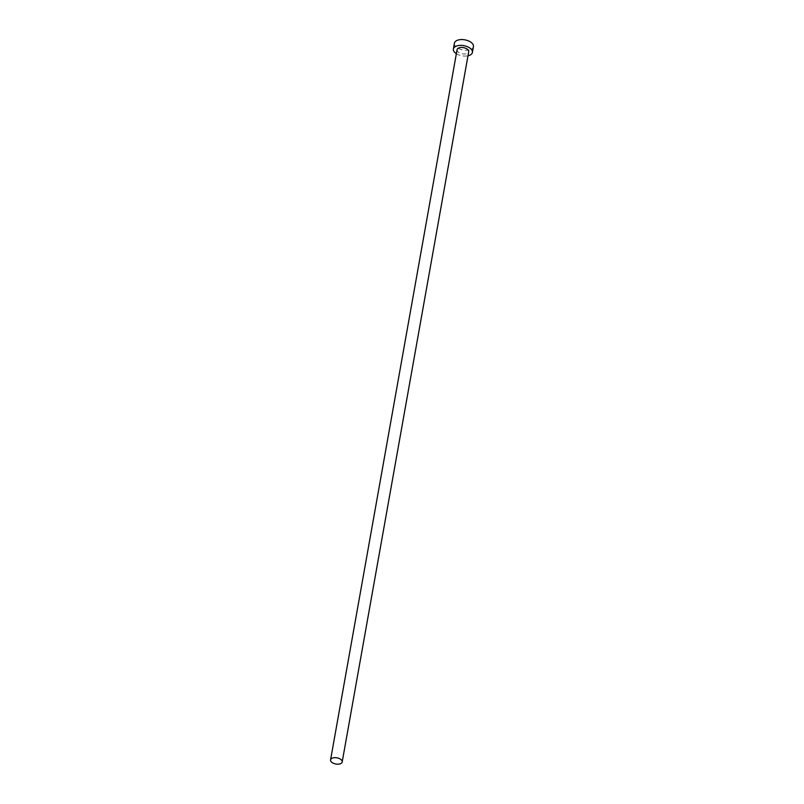 <?xml version="1.0" encoding="UTF-8"?>
<svg xmlns="http://www.w3.org/2000/svg" width="804" height="804" viewBox="0 0 804 804"><rect width="100%" height="100%" fill="white"/><g stroke="black" fill="none" stroke-linecap="round" stroke-linejoin="round"><path stroke-width="0.6" stroke-dasharray="4.02 3.01" d="M457.064 49.697A5.909 3.146 -169.9 0 0 460.22 53.225A5.909 3.146 -169.9 0 0 466.742 53.607A5.909 3.146 -169.9 0 0 468.702 51.768M454.401 43.215A9.668 5.156 -169.9 0 0 459.566 49.004A9.668 5.156 -169.9 0 0 470.229 49.627A9.668 5.156 -169.9 0 0 473.435 46.612M456.35 53.707A9.668 5.156 -169.9 0 0 467.988 55.777"/><path stroke-width="1.21" d="M340.233 763.8A5.909 3.146 -169.9 0 0 342.192 761.961A5.909 3.146 -169.9 0 0 339.037 758.423A5.909 3.146 -169.9 0 0 332.524 758.041A5.909 3.146 -169.9 0 0 330.565 759.88A5.909 3.146 -169.9 0 0 333.72 763.418A5.909 3.146 -169.9 0 0 340.233 763.8M342.192 761.961L468.702 51.768A5.909 3.146 -169.9 0 0 465.546 48.23A5.909 3.146 -169.9 0 0 459.024 47.848A5.909 3.146 -169.9 0 0 457.064 49.697L330.565 759.88M467.988 55.777A9.668 5.156 -169.9 0 0 469.194 55.446A9.668 5.156 -169.9 0 0 472.4 52.431A9.668 5.156 -169.9 0 0 467.235 46.642A9.668 5.156 -169.9 0 0 456.571 46.019A9.668 5.156 -169.9 0 0 453.366 49.034A9.668 5.156 -169.9 0 0 456.35 53.707M472.4 52.431L473.435 46.612A9.668 5.156 -169.9 0 0 468.27 40.823A9.668 5.156 -169.9 0 0 457.607 40.2A9.668 5.156 -169.9 0 0 454.401 43.215L453.366 49.034"/></g></svg>
